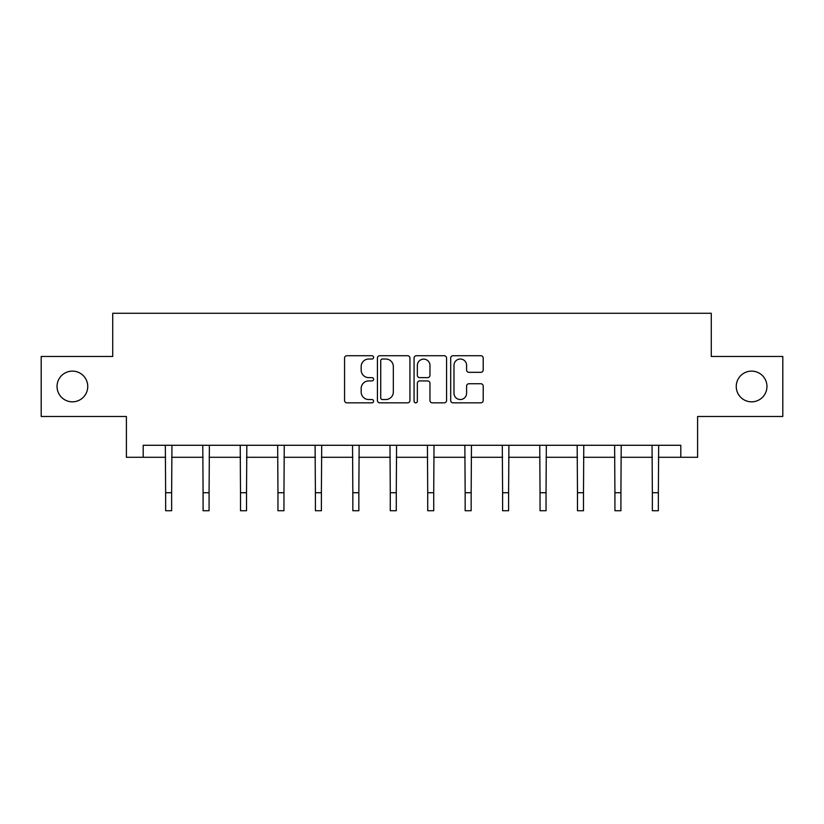 <?xml version="1.0" encoding="UTF-8"?>
<svg xmlns="http://www.w3.org/2000/svg" width="824" height="824" viewBox="0 0 824 824"><rect width="100%" height="100%" fill="white"/><g stroke="black" fill="none" stroke-linecap="round" stroke-linejoin="round"><path stroke-width="1.24" d="M373.602 357.369A1.648 1.648 0 0 0 371.954 355.721L346.925 355.721A2.359 2.359 0 0 0 344.566 358.069L344.566 400.474A2.359 2.359 0 0 0 346.925 402.833L371.954 402.833A1.648 1.648 0 0 0 373.602 401.185A1.648 1.648 0 0 0 371.954 399.537L368.709 399.537A7.54 7.54 0 0 1 361.169 391.997L361.169 388.464A7.54 7.54 0 0 1 368.709 380.925L371.954 380.925A1.648 1.648 0 0 0 373.602 379.277A1.648 1.648 0 0 0 371.954 377.629L368.709 377.629A7.54 7.54 0 0 1 361.169 370.089L361.169 366.556A7.54 7.54 0 0 1 368.709 359.017L371.954 359.017A1.648 1.648 0 0 0 373.602 357.369M736.244 386.477A15.357 15.357 0 0 0 751.601 401.834A15.357 15.357 0 0 0 766.959 386.477A15.357 15.357 0 0 0 751.601 371.119A15.357 15.357 0 0 0 736.244 386.477M57.041 386.477A15.357 15.357 0 0 0 72.399 401.834A15.357 15.357 0 0 0 87.756 386.477A15.357 15.357 0 0 0 72.399 371.119A15.357 15.357 0 0 0 57.041 386.477M480.845 372.324A2.359 2.359 0 0 0 483.204 369.966L483.204 358.069A2.359 2.359 0 0 0 480.845 355.721L453.046 355.721A2.359 2.359 0 0 0 450.697 358.069L450.697 400.474A2.359 2.359 0 0 0 453.046 402.833L480.845 402.833A2.359 2.359 0 0 0 483.204 400.474L483.204 386.106A2.359 2.359 0 0 0 480.845 383.747L468.949 383.747A2.359 2.359 0 0 0 466.59 386.106L466.59 393.233A6.304 6.304 0 0 1 460.297 399.537A6.304 6.304 0 0 1 453.993 393.233L453.993 365.32A6.304 6.304 0 0 1 460.297 359.017A6.304 6.304 0 0 1 466.59 365.32L466.59 369.966A2.359 2.359 0 0 0 468.949 372.324L480.845 372.324M143.201 457.279L143.201 445.279L680.799 445.279L680.799 457.279L697.598 457.279L697.598 416.481L782.8 416.481L782.8 356.473L711.277 356.473L711.277 313.274L112.723 313.274L112.723 356.473L41.2 356.473L41.2 416.481L126.402 416.481L126.402 457.279L165.645 457.279M409.94 358.069A2.359 2.359 0 0 0 407.581 355.721L379.782 355.721A2.359 2.359 0 0 0 377.433 358.069L377.433 400.474A2.359 2.359 0 0 0 379.782 402.833L407.581 402.833A2.359 2.359 0 0 0 409.94 400.474L409.94 358.069M416.419 355.721L444.218 355.721A2.359 2.359 0 0 1 446.567 358.069L446.567 400.474A2.359 2.359 0 0 1 444.218 402.833L432.322 402.833A2.359 2.359 0 0 1 429.963 400.474L429.963 383.284A2.359 2.359 0 0 0 427.604 380.925L419.715 380.925A2.359 2.359 0 0 0 417.356 383.284L417.356 401.185A1.648 1.648 0 0 1 415.708 402.833A1.648 1.648 0 0 1 414.06 401.185L414.06 358.069A2.359 2.359 0 0 1 416.419 355.721M171.639 457.279L203.085 457.279M209.08 457.279L240.515 457.279M246.52 457.279L277.956 457.279M283.961 457.279L315.396 457.279M321.401 457.279L352.837 457.279M358.842 457.279L390.277 457.279M396.282 457.279L427.718 457.279M433.723 457.279L465.158 457.279M471.163 457.279L502.599 457.279M508.604 457.279L540.039 457.279M546.044 457.279L577.48 457.279M583.485 457.279L614.92 457.279M620.915 457.279L652.361 457.279M658.355 457.279L680.799 457.279M382.377 359.017A1.648 1.648 0 0 0 380.729 360.665L380.729 397.889A1.648 1.648 0 0 0 382.377 399.537L385.797 399.537A7.54 7.54 0 0 0 393.326 391.997L393.326 366.556A7.54 7.54 0 0 0 385.797 359.017L382.377 359.017M429.963 365.434A6.304 6.304 0 0 0 423.66 359.13A6.304 6.304 0 0 0 417.356 365.434L417.356 375.27A2.359 2.359 0 0 0 419.715 377.629L427.604 377.629A2.359 2.359 0 0 0 429.963 375.27L429.963 365.434M165.336 445.279L165.645 492.721L171.639 492.721L171.948 445.279M165.645 492.721L165.645 510.726L171.639 510.726L171.639 492.721M202.776 445.279L203.085 492.721L209.08 492.721L209.389 445.279M203.085 492.721L203.085 510.726L209.08 510.726L209.08 492.721M240.217 445.279L240.515 492.721L246.52 492.721L246.829 445.279M240.515 492.721L240.515 510.726L246.52 510.726L246.52 492.721M277.657 445.279L277.956 492.721L283.961 492.721L284.259 445.279M277.956 492.721L277.956 510.726L283.961 510.726L283.961 492.721M315.098 445.279L315.396 492.721L321.401 492.721L321.7 445.279M315.396 492.721L315.396 510.726L321.401 510.726L321.401 492.721M352.538 445.279L352.837 492.721L358.842 492.721L359.14 445.279M352.837 492.721L352.837 510.726L358.842 510.726L358.842 492.721M389.979 445.279L390.277 492.721L396.282 492.721L396.581 445.279M390.277 492.721L390.277 510.726L396.282 510.726L396.282 492.721M427.419 445.279L427.718 492.721L433.723 492.721L434.021 445.279M427.718 492.721L427.718 510.726L433.723 510.726L433.723 492.721M464.86 445.279L465.158 492.721L471.163 492.721L471.462 445.279M465.158 492.721L465.158 510.726L471.163 510.726L471.163 492.721M502.3 445.279L502.599 492.721L508.604 492.721L508.902 445.279M502.599 492.721L502.599 510.726L508.604 510.726L508.604 492.721M539.741 445.279L540.039 492.721L546.044 492.721L546.343 445.279M540.039 492.721L540.039 510.726L546.044 510.726L546.044 492.721M577.171 445.279L577.48 492.721L583.485 492.721L583.783 445.279M577.48 492.721L577.48 510.726L583.485 510.726L583.485 492.721M614.611 445.279L614.92 492.721L620.915 492.721L621.224 445.279M614.92 492.721L614.92 510.726L620.915 510.726L620.915 492.721M652.052 445.279L652.361 492.721L658.355 492.721L658.664 445.279M652.361 492.721L652.361 510.726L658.355 510.726L658.355 492.721"/></g></svg>
